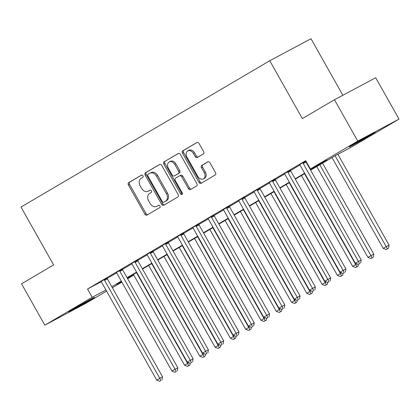 <?xml version="1.0" encoding="UTF-8"?>
<svg xmlns="http://www.w3.org/2000/svg" width="420" height="420" viewBox="0 0 420 420"><rect width="100%" height="100%" fill="white"/><g stroke="black" fill="none" stroke-linecap="round" stroke-linejoin="round"><path stroke-width="0.63" d="M142.942 175.781A1.302 0.977 -118.1 0 0 141.488 175.124A1.302 0.977 -118.1 0 0 141.461 175.14L128.714 182.637A1.864 1.391 -118.1 0 0 128.425 184.968L144.89 214.19A1.864 1.391 -118.1 0 0 146.969 215.124A1.864 1.391 -118.1 0 0 147.005 215.103L159.752 207.606A1.302 0.977 -118.1 0 0 159.952 205.973A1.302 0.977 -118.1 0 0 158.503 205.317A1.302 0.977 -118.1 0 0 158.477 205.333L156.823 206.304A5.964 4.452 -118.1 0 1 156.702 206.372A5.964 4.452 -118.1 0 1 150.055 203.369L148.685 200.933A5.964 4.452 -118.1 0 1 149.599 193.478L151.247 192.507A1.302 0.977 -118.1 0 0 151.447 190.88A1.302 0.977 -118.1 0 0 149.993 190.218A1.302 0.977 -118.1 0 0 149.966 190.234L148.318 191.205A5.964 4.452 -118.1 0 1 148.197 191.273A5.964 4.452 -118.1 0 1 141.55 188.27L140.18 185.834A5.964 4.452 -118.1 0 1 141.094 178.379L142.742 177.413A1.302 0.977 -118.1 0 0 142.942 175.781M370.876 134.983A14.81 0.31 -29.4 0 1 357.042 142.842A14.81 0.31 -29.4 0 1 349.277 146.89A14.81 0.31 -29.4 0 1 353.488 144.254A14.81 0.31 -29.4 0 1 367.322 136.395A14.81 0.31 -29.4 0 1 375.086 132.347A14.81 0.31 -29.4 0 1 370.876 134.983M90.337 300.011A14.81 0.31 -29.4 0 1 76.503 307.865A14.81 0.31 -29.4 0 1 68.738 311.913A14.81 0.31 -29.4 0 1 72.949 309.278A14.81 0.31 -29.4 0 1 86.783 301.423A14.81 0.31 -29.4 0 1 94.547 297.376A14.81 0.31 -29.4 0 1 90.337 300.011M203.375 153.956A1.864 1.391 -118.1 0 0 203.658 151.625L199.038 143.43A1.864 1.391 -118.1 0 0 196.964 142.49A1.864 1.391 -118.1 0 0 196.922 142.511L182.768 150.843A1.864 1.391 -118.1 0 0 182.48 153.169L198.944 182.39A1.864 1.391 -118.1 0 0 201.023 183.33A1.864 1.391 -118.1 0 0 201.059 183.309L215.219 174.977A1.864 1.391 -118.1 0 0 215.502 172.652L209.921 162.75A1.864 1.391 -118.1 0 0 207.847 161.81A1.864 1.391 -118.1 0 0 207.811 161.831L201.752 165.396A1.864 1.391 -118.1 0 0 201.464 167.722L204.23 172.636A4.987 3.722 -118.1 0 1 203.369 178.92A4.987 3.722 -118.1 0 1 197.815 176.41L186.974 157.174A4.987 3.722 -118.1 0 1 187.84 150.885A4.987 3.722 -118.1 0 1 193.394 153.4L195.2 156.602A1.864 1.391 -118.1 0 0 197.274 157.542A1.864 1.391 -118.1 0 0 197.316 157.521L203.375 153.956M106.58 291.118L86.069 303.182L44.825 325.164L21.53 283.815L53.618 264.941L21 207.06L269.756 60.727L302.374 118.613L334.462 99.734L357.756 141.083L399 119.102L351.635 146.963L334.913 155.878L310.606 170.173M44.825 325.164L92.195 297.297L105.934 289.973M310.422 169.853L327.112 160.036L310.391 168.945L305.729 160.676L87.533 289.028L92.195 297.297M310.391 168.945L357.756 141.083M161.721 165.38A1.864 1.391 -118.1 0 0 159.647 164.441A1.864 1.391 -118.1 0 0 159.611 164.462L145.451 172.793A1.864 1.391 -118.1 0 0 145.162 175.119L161.632 204.341A1.864 1.391 -118.1 0 0 163.706 205.28A1.864 1.391 -118.1 0 0 163.742 205.259L177.902 196.928A1.864 1.391 -118.1 0 0 178.19 194.602L161.721 165.38M164.11 161.816L178.264 153.489A1.864 1.391 -118.1 0 1 178.306 153.468A1.864 1.391 -118.1 0 1 180.38 154.408L196.844 183.624A1.864 1.391 -118.1 0 1 196.56 185.955L190.502 189.52A1.864 1.391 -118.1 0 1 190.465 189.541A1.864 1.391 -118.1 0 1 188.386 188.601L181.708 176.752A1.864 1.391 -118.1 0 0 179.634 175.812A1.864 1.391 -118.1 0 0 179.597 175.833L175.576 178.196A1.864 1.391 -118.1 0 0 175.292 180.527L182.243 192.864A1.302 0.977 -118.1 0 1 182.018 194.507A1.302 0.977 -118.1 0 1 180.563 193.851L163.821 164.147A1.864 1.391 -118.1 0 1 164.11 161.816L178.579 153.368M87.533 289.028L101.225 281.736M107.174 278.402L116.597 272.858M122.456 269.414L131.88 263.87M137.734 260.426L147.157 254.882M153.011 251.438L162.44 245.894M168.294 242.445L177.718 236.906M183.572 233.457L193.001 227.913M198.854 224.469L208.278 218.925M214.132 215.481L223.555 209.937M229.415 206.493L238.838 200.949M244.692 197.505L254.116 191.961M259.975 188.517L269.399 182.973M275.252 179.529L284.676 173.985M290.535 170.541L299.959 164.997M305.812 161.553L306.122 161.369M107.074 277.982L101.005 281.516M122.351 268.994L116.282 272.528M137.634 260.006L131.56 263.54M152.911 251.018L146.843 254.546M168.194 242.03L162.12 245.558M183.472 233.042L177.403 236.57M198.755 224.054L192.68 227.582M214.032 215.066L207.963 218.594M229.309 206.078L223.241 209.606M244.592 197.09L238.523 200.618M259.87 188.097L253.801 191.63M275.153 179.109L269.084 182.642M290.43 170.121L284.361 173.654M299.639 164.666L305.875 160.934M342.846 95.267L311 38.745L269.756 60.727M334.462 99.734L375.701 77.758L399 119.102M133.046 274.622L133.434 275.32L127.638 278.728M121.858 282.13L112.355 287.716M121.469 281.431L116.713 284.23L121.585 281.636M127.496 278.481L133.434 275.32M304.826 173.576L295.323 179.161M289.548 182.564L280.046 188.15M274.265 191.552L264.763 197.138M258.988 200.54L249.485 206.131M243.71 209.528L234.208 215.119M228.428 218.516L218.925 224.107M213.15 227.504L203.648 233.095M197.867 236.492L188.365 242.083M182.59 245.48L173.087 251.071M167.307 254.468L157.804 260.059M152.029 263.456L142.527 269.047M136.747 272.444L127.244 278.035M111.783 286.697L121.286 281.111M127.066 277.709L136.568 272.123M142.343 268.721L151.846 263.135M157.621 259.733L167.123 254.142M172.904 250.745L182.406 245.154M188.181 241.757L197.684 236.166M203.464 232.769L212.966 227.178M218.741 223.781L228.244 218.19M234.024 214.793L243.527 209.202M249.302 205.805L258.804 200.214M264.584 196.817L274.087 191.226M279.862 187.829L289.364 182.238M295.144 178.841L304.647 173.25M149.184 190.743A5.964 4.452 -118.1 0 0 149.31 190.68A5.964 4.452 -118.1 0 0 149.431 190.612L148.318 191.205M150.229 190.145L149.431 190.612M157.694 205.842A5.964 4.452 -118.1 0 0 157.815 205.779A5.964 4.452 -118.1 0 0 157.941 205.711L156.823 206.304M158.739 205.238L157.941 205.711M141.724 175.046L129.827 182.044A1.864 1.391 -118.1 0 0 129.544 184.375L146.008 213.591A1.864 1.391 -118.1 0 0 147.809 214.631M159.92 164.341L146.564 172.2A1.864 1.391 -118.1 0 0 146.281 174.526L162.745 203.747A1.864 1.391 -118.1 0 0 164.551 204.787M148.05 174.29A1.302 0.977 -118.1 0 0 147.851 175.917L162.304 201.569A1.302 0.977 -118.1 0 0 163.758 202.225A1.302 0.977 -118.1 0 0 163.784 202.209L165.522 201.185A5.964 4.452 -118.1 0 0 166.435 193.73L156.555 176.201A5.964 4.452 -118.1 0 0 149.914 173.197A5.964 4.452 -118.1 0 0 149.788 173.266L148.05 174.29M164.845 201.642A1.302 0.977 -118.1 0 0 164.871 201.632A1.302 0.977 -118.1 0 0 164.897 201.616L163.784 202.209M150.906 172.672A5.964 4.452 -118.1 0 1 151.027 172.604A5.964 4.452 -118.1 0 1 157.673 175.607L167.548 193.137A5.964 4.452 -118.1 0 1 166.64 200.592L164.897 201.616M179.671 175.791L180.71 175.24A1.864 1.391 -118.1 0 1 180.747 175.219A1.864 1.391 -118.1 0 1 182.826 176.159L189.499 188.008A1.864 1.391 -118.1 0 0 191.305 189.047M165.223 161.222A1.864 1.391 -118.1 0 0 164.939 163.553L181.676 193.258A1.302 0.977 -118.1 0 0 182.427 193.94M174.778 164.456A4.987 3.722 -118.1 0 0 169.228 161.941A4.987 3.722 -118.1 0 0 168.362 168.231L172.179 175.009A1.864 1.391 -118.1 0 0 174.258 175.948A1.864 1.391 -118.1 0 0 174.295 175.928L178.316 173.56A1.864 1.391 -118.1 0 0 178.6 171.234L174.778 164.456L175.896 163.858A4.987 3.722 -118.1 0 0 170.341 161.348L169.228 161.941M175.334 175.371A1.864 1.391 -118.1 0 0 175.371 175.35A1.864 1.391 -118.1 0 0 175.408 175.329L174.295 175.928M175.896 163.858L179.713 170.636A1.864 1.391 -118.1 0 1 179.429 172.966L175.408 175.329M187.84 150.885L188.953 150.292A4.987 3.722 -118.1 0 1 194.507 152.801L196.313 156.009A1.864 1.391 -118.1 0 0 198.119 157.048M203.369 178.92L204.482 178.327A4.987 3.722 -118.1 0 0 205.349 172.042L204.23 172.636M208.121 161.71L202.865 164.803A1.864 1.391 -118.1 0 0 202.582 167.129L205.349 172.042M197.237 142.391L183.881 150.245A1.864 1.391 -118.1 0 0 183.598 152.576L200.062 181.797A1.864 1.391 -118.1 0 0 201.863 182.837M133.403 274.412L184.579 365.237L187.635 363.437L136.458 272.617M187.541 366.403L189.882 365.09L187.541 366.403L184.579 365.237M188.764 365.683L187.635 363.437L188.916 362.754M190.197 363.258L189.882 365.09M104.286 279.468L104.344 279.715A1.901 1.418 -118.1 0 0 104.601 280.381L159.768 378.289L156.713 380.09L101.546 282.182A1.901 1.418 -118.1 0 0 101.11 281.615L100.926 281.442M107.053 277.882L107.126 278.229A1.901 1.418 -118.1 0 0 107.389 278.901L162.556 376.803L159.768 378.289L160.897 380.536L159.679 381.255L160.897 380.536M162.015 379.937L162.556 376.803M156.713 380.09L159.679 381.255M148.685 265.424L199.857 356.249L202.913 354.449L151.741 263.629M202.823 357.415L205.16 356.102L202.823 357.415L199.857 356.249M204.047 356.695L202.913 354.449L204.194 353.766M205.475 354.27L205.16 356.102M163.963 256.436L215.14 347.261L218.195 345.461L167.018 254.641M218.101 348.427L220.442 347.109L218.101 348.427L215.14 347.261M219.324 347.707L218.195 345.461L219.476 344.778M220.757 345.282L220.442 347.109M179.24 247.448L230.417 338.273L233.473 336.473L182.301 245.653M233.384 339.433L235.72 338.121L233.384 339.433L230.417 338.273M234.607 338.719L233.473 336.473L234.754 335.79M236.035 336.294L235.72 338.121M119.564 270.48L119.621 270.727A1.901 1.418 -118.1 0 0 119.879 271.394L175.051 369.301L171.99 371.102L116.823 273.194A1.901 1.418 -118.1 0 0 116.387 272.627L116.209 272.454M122.33 268.894L122.409 269.241A1.901 1.418 -118.1 0 0 122.666 269.908L177.833 367.815L175.051 369.301L176.179 371.548L174.956 372.267L176.179 371.548M177.292 370.949L177.833 367.815M171.99 371.102L174.956 372.267M134.846 261.492L134.904 261.739A1.901 1.418 -118.1 0 0 135.161 262.406L190.328 360.313L187.273 362.114L132.106 264.206A1.901 1.418 -118.1 0 0 131.67 263.639L131.486 263.466M137.608 259.906L137.686 260.253A1.901 1.418 -118.1 0 0 137.949 260.92L193.116 358.827L190.328 360.313L191.457 362.555L190.239 363.274L191.457 362.555M192.575 361.961L193.116 358.827M187.273 362.114L190.239 363.274M150.124 252.504L150.181 252.751A1.901 1.418 -118.1 0 0 150.439 253.418L205.606 351.325L202.55 353.12L147.383 255.218A1.901 1.418 -118.1 0 0 146.947 254.651L146.769 254.478M152.891 250.919L152.969 251.265A1.901 1.418 -118.1 0 0 153.227 251.932L208.394 349.839L205.606 351.325L206.74 353.567L205.517 354.286L206.74 353.567M207.853 352.973L208.394 349.839M202.55 353.12L205.517 354.286M194.523 238.46L245.7 329.28L248.756 327.485L197.578 236.665M248.661 330.445L250.997 329.133L248.661 330.445L245.7 329.28M249.884 329.726L248.756 327.485L250.037 326.802M251.317 327.306L250.997 329.133M165.406 243.516L165.459 243.763A1.901 1.418 -118.1 0 0 165.722 244.429L220.889 342.337L217.833 344.132L162.666 246.23A1.901 1.418 -118.1 0 0 162.23 245.663L162.047 245.49M168.168 241.93L168.247 242.277A1.901 1.418 -118.1 0 0 168.509 242.944L223.676 340.851L220.889 342.337L222.017 344.579L220.794 345.298L222.017 344.579M223.136 343.985L223.676 340.851M217.833 344.132L220.794 345.298M209.8 229.472L260.978 320.292L264.033 318.496L212.856 227.672M263.944 321.457L266.28 320.145L263.944 321.457L260.978 320.292M265.167 320.738L264.033 318.496L265.314 317.814M266.595 318.318L266.28 320.145M225.083 220.484L276.26 311.304L279.316 309.508L228.139 218.684M279.221 312.469L281.558 311.157L279.221 312.469L276.26 311.304M280.445 311.75L279.316 309.508L280.592 308.826M281.878 309.33L281.558 311.157M240.361 211.496L291.538 302.316L294.593 300.52L243.416 209.696M294.504 303.481L296.84 302.169L294.504 303.481L291.538 302.316M295.727 302.762L294.593 300.52L295.874 299.838M297.155 300.342L296.84 302.169M255.644 202.508L306.82 293.328L309.876 291.532L258.699 200.708M309.781 294.494L312.118 293.181L309.781 294.494L306.82 293.328M311.005 293.774L309.876 291.532L311.152 290.85M312.433 291.354L312.118 293.181M270.921 193.52L322.098 284.34L325.154 282.544L273.977 191.72M325.064 285.506L327.401 284.193L325.064 285.506L322.098 284.34M326.282 284.786L325.154 282.544L326.435 281.862M327.716 282.366L327.401 284.193M180.684 234.528L180.742 234.775A1.901 1.418 -118.1 0 0 180.999 235.441L236.166 333.349L233.111 335.144L177.944 237.237A1.901 1.418 -118.1 0 0 177.508 236.675L177.329 236.502M183.451 232.942L183.53 233.289A1.901 1.418 -118.1 0 0 183.787 233.956L238.954 331.863L236.166 333.349L237.3 335.591L236.077 336.31L237.3 335.591M238.413 334.997L238.954 331.863M233.111 335.144L236.077 336.31M195.967 225.54L196.019 225.787A1.901 1.418 -118.1 0 0 196.282 226.453L251.449 324.361L248.393 326.156L193.226 228.249A1.901 1.418 -118.1 0 0 192.791 227.687L192.607 227.514M198.728 223.954L198.807 224.301A1.901 1.418 -118.1 0 0 199.07 224.968L254.237 322.875L251.449 324.361L252.578 326.603L251.354 327.322L252.578 326.603M253.696 326.009L254.237 322.875M248.393 326.156L251.354 327.322M211.244 216.552L211.302 216.793A1.901 1.418 -118.1 0 0 211.559 217.466L266.726 315.373L263.671 317.168L208.504 219.261A1.901 1.418 -118.1 0 0 208.068 218.699L207.89 218.526M214.011 214.966L214.09 215.313A1.901 1.418 -118.1 0 0 214.347 215.98L269.514 313.887L266.726 315.373L267.86 317.615L266.637 318.334L267.86 317.615M268.973 317.021L269.514 313.887M263.671 317.168L266.637 318.334M226.527 207.559L226.579 207.805A1.901 1.418 -118.1 0 0 226.842 208.478L282.009 306.385L278.954 308.18L223.787 210.273A1.901 1.418 -118.1 0 0 223.351 209.711L223.167 209.538M229.289 205.978L229.367 206.32A1.901 1.418 -118.1 0 0 229.625 206.992L284.797 304.899L282.009 306.385L283.138 308.627L281.915 309.346L283.138 308.627M284.251 308.033L284.797 304.899M278.954 308.18L281.915 309.346M241.804 198.571L241.862 198.817A1.901 1.418 -118.1 0 0 242.12 199.49L297.286 297.397L294.231 299.192L239.064 201.285A1.901 1.418 -118.1 0 0 238.628 200.723L238.45 200.55M244.571 196.991L244.65 197.332A1.901 1.418 -118.1 0 0 244.907 198.004L300.074 295.911L297.286 297.397L298.421 299.639L297.197 300.358L298.421 299.639M299.534 299.045L300.074 295.911M294.231 299.192L297.197 300.358M286.204 184.532L337.376 275.352L340.436 273.556L289.259 182.732M340.342 276.518L342.678 275.205L340.342 276.518L337.376 275.352M341.565 275.798L340.436 273.556L341.712 272.874M342.993 273.378L342.678 275.205M257.087 189.583L257.14 189.829A1.901 1.418 -118.1 0 0 257.402 190.502L312.569 288.409L309.514 290.204L254.347 192.297A1.901 1.418 -118.1 0 0 253.906 191.73L253.727 191.562M259.849 188.003L259.928 188.344A1.901 1.418 -118.1 0 0 260.185 189.016L315.352 286.923L312.569 288.409L313.698 290.651L312.475 291.37L313.698 290.651M314.811 290.057L315.352 286.923M309.514 290.204L312.475 291.37M301.481 175.539L352.658 266.364L355.714 264.569L304.537 173.744M355.625 267.529L357.961 266.217L355.625 267.529L352.658 266.364M356.843 266.81L355.714 264.569L356.995 263.886M358.276 264.39L357.961 266.217M272.365 180.595L272.423 180.841A1.901 1.418 -118.1 0 0 272.68 181.514L327.847 279.416L324.791 281.216L269.624 183.309A1.901 1.418 -118.1 0 0 269.189 182.742L269.01 182.569M275.131 179.015L275.205 179.356A1.901 1.418 -118.1 0 0 275.468 180.028L330.635 277.935L327.847 279.416L328.981 281.663L327.757 282.382L328.981 281.663M330.094 281.069L330.635 277.935M324.791 281.216L327.757 282.382M316.764 166.551L367.936 257.376L373.779 254.095L322.539 163.154M372.125 257.822L370.902 258.541L373.238 257.229L372.125 257.822L319.82 164.756M370.902 258.541L367.936 257.376M373.779 254.095L373.238 257.229M287.642 171.607L287.7 171.853A1.901 1.418 -118.1 0 0 287.963 172.526L343.13 270.428L340.074 272.228L284.902 174.321A1.901 1.418 -118.1 0 0 284.466 173.754L284.288 173.581M290.409 170.027L290.488 170.368A1.901 1.418 -118.1 0 0 290.745 171.04L345.912 268.947L343.13 270.428L344.258 272.675L343.035 273.394L344.258 272.675M345.371 272.081L345.912 268.947M340.074 272.228L343.035 273.394M332.042 157.563L383.219 248.388L389.062 245.107L337.89 154.287M387.403 248.834L386.18 249.553L388.521 248.241L387.403 248.834L335.102 155.773M386.18 249.553L383.219 248.388M389.062 245.107L388.521 248.241M302.925 162.619L302.983 162.866A1.901 1.418 -118.1 0 0 303.24 163.537L358.407 261.44L355.352 263.24L300.185 165.333A1.901 1.418 -118.1 0 0 299.749 164.766L299.565 164.593M305.692 161.038L305.765 161.38A1.901 1.418 -118.1 0 0 306.028 162.052L361.195 259.954L358.407 261.44L359.536 263.687L358.318 264.406L359.536 263.687M360.654 263.093L361.195 259.954M355.352 263.24L358.318 264.406M146.008 213.591L144.89 214.19M129.544 184.375L128.425 184.968M129.827 182.044L128.714 182.637M162.745 203.747L161.632 204.341M146.281 174.526L145.162 175.119M146.564 172.2L145.451 172.793M166.64 200.592L165.522 201.185M167.548 193.137L166.435 193.73M157.673 175.607L156.555 176.201M189.499 188.008L188.386 188.601M182.826 176.159L181.708 176.752M181.676 193.258L180.563 193.851M164.939 163.553L163.821 164.147M179.429 172.966L178.316 173.56M179.713 170.636L178.6 171.234M196.313 156.009L195.2 156.602M194.507 152.801L193.394 153.4M202.582 167.129L201.464 167.722M202.865 164.803L201.752 165.396M200.062 181.797L198.944 182.39M183.598 152.576L182.48 153.169M183.881 150.245L182.768 150.843M104.344 279.715L107.126 278.229M104.601 280.381L107.389 278.901M119.621 270.727L122.409 269.241M119.879 271.394L122.666 269.908M134.904 261.739L137.686 260.253M135.161 262.406L137.949 260.92M150.181 252.751L152.969 251.265M150.439 253.418L153.227 251.932M165.459 243.763L168.247 242.277M165.722 244.429L168.509 242.944M180.742 234.775L183.53 233.289M180.999 235.441L183.787 233.956M196.019 225.787L198.807 224.301M196.282 226.453L199.07 224.968M211.302 216.793L214.09 215.313M211.559 217.466L214.347 215.98M226.579 207.805L229.367 206.32M226.842 208.478L229.625 206.992M241.862 198.817L244.65 197.332M242.12 199.49L244.907 198.004M257.14 189.829L259.928 188.344M257.402 190.502L260.185 189.016M272.423 180.841L275.205 179.356M272.68 181.514L275.468 180.028M287.7 171.853L290.488 170.368M287.963 172.526L290.745 171.04M302.983 162.866L305.765 161.38M303.24 163.537L306.028 162.052M149.31 190.68L148.197 191.273M157.815 205.779L156.702 206.372M164.871 201.632L163.758 202.225M151.027 172.604L149.914 173.197M180.747 175.219L179.634 175.812M175.371 175.35L174.258 175.948"/></g></svg>
